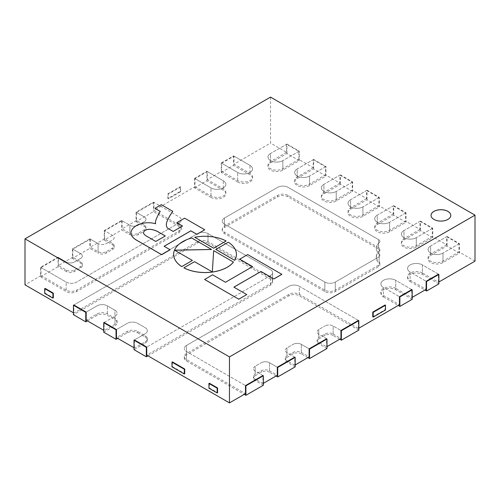 <?xml version="1.0" encoding="UTF-8"?>
<svg xmlns="http://www.w3.org/2000/svg" width="500" height="500" viewBox="0 0 500 500"><rect width="100%" height="100%" fill="white"/><g stroke="black" fill="none" stroke-linecap="round" stroke-linejoin="round"><path stroke-width="0.38" stroke-dasharray="2.5 1.88" d="M431.05 215.413A9.869 5.7 0 0 0 431.05 215.438A9.869 5.7 0 0 0 437.144 220.706A9.869 5.7 0 0 0 447.9 219.469A9.869 5.7 0 0 0 450.794 215.438A9.869 5.7 0 0 0 450.794 215.413M433.944 211.456A9.869 5.7 0 0 0 431.05 215.487A9.869 5.7 0 0 0 437.144 220.75A9.869 5.7 0 0 0 447.9 219.513A9.869 5.7 0 0 0 450.794 215.487A9.869 5.7 0 0 0 444.7 210.219A9.869 5.7 0 0 0 433.944 211.456A9.869 5.7 0 0 0 431.05 215.487A9.869 5.7 0 0 0 437.144 220.75A9.869 5.7 0 0 0 447.9 219.513A9.869 5.7 0 0 0 450.794 215.487A9.869 5.7 0 0 0 444.7 210.219A9.869 5.7 0 0 0 433.944 211.456M221.669 171.3L237.681 180.544A8.713 5.031 0 0 0 250 180.544A8.713 5.031 0 0 0 252.55 176.988A8.713 5.031 0 0 0 250 173.431L233.988 164.188L233.988 156.131L221.669 163.238L221.669 171.3L207.3 179.6L207.3 171.537L194.981 178.65L194.981 186.706L153.925 210.413L179.094 224.944A7.375 4.256 0 0 1 181.25 227.956A7.375 4.256 0 0 1 179.094 230.963L76.612 290.131A7.375 4.256 0 0 1 66.181 290.131L41.013 275.6L41.013 267.544L66.181 282.075A7.375 4.256 0 0 0 76.612 282.075L179.094 222.906A7.375 4.256 0 0 0 181.25 219.894A7.375 4.256 180 0 1 179.094 222.906L179.094 230.963M233.988 156.131L250 165.375A8.713 5.031 180 0 1 252.55 168.931A8.713 5.031 180 0 1 250 172.488A8.713 5.031 180 0 1 237.681 172.488L221.669 163.238M194.981 186.706L210.994 195.956A8.713 5.031 0 0 0 223.312 195.956A8.713 5.031 0 0 0 225.863 192.4A8.713 5.031 0 0 0 223.312 188.844L207.3 179.6M207.3 171.537L223.312 180.781A8.713 5.031 180 0 1 225.863 184.338A8.713 5.031 180 0 1 223.312 187.894A8.713 5.031 180 0 1 210.994 187.894L194.981 178.65M270.531 97.106L270.531 143.094L233.988 164.188M153.925 202.356L136.475 212.425L144.275 216.931A5.806 3.35 180 0 1 145.975 219.3A5.806 3.35 180 0 1 144.275 221.675L138.119 225.231A5.806 3.35 180 0 1 129.906 225.231L122.1 220.725L104.656 230.8L112.456 235.306A5.806 3.35 180 0 1 114.156 237.675A5.806 3.35 180 0 1 112.456 240.044L106.294 243.6A5.806 3.35 180 0 1 98.081 243.6L90.281 239.094L72.831 249.169L80.631 253.675A5.806 3.35 180 0 1 82.338 256.044A5.806 3.35 180 0 1 80.631 258.412L74.475 261.969A5.806 3.35 180 0 1 66.263 261.969L58.05 257.231L40.6 267.306L40.6 276.788L66.181 291.556A7.375 4.256 0 0 0 76.612 291.556L179.094 232.387A7.375 4.256 0 0 0 181.25 229.375A7.375 4.256 0 0 0 179.094 226.369L153.512 211.6L136.062 221.675L136.062 212.194L153.512 202.119L179.094 216.887A7.375 4.256 180 0 1 181.25 219.894A7.375 4.256 0 0 0 179.094 216.887L153.925 202.356L153.925 210.413M136.475 220.487L122.1 228.787L129.906 233.287A5.806 3.35 0 0 0 138.119 233.287L144.275 229.731A5.806 3.35 0 0 0 145.975 227.362A5.806 3.35 0 0 0 144.275 224.994L136.475 220.487L136.475 212.425M122.1 220.725L122.1 228.787M104.656 238.856L90.281 247.156L98.081 251.663A5.806 3.35 0 0 0 106.294 251.663L112.456 248.106A5.806 3.35 0 0 0 114.156 245.731A5.806 3.35 0 0 0 112.456 243.363L104.656 238.856L104.656 230.8M90.281 239.094L90.281 247.156M72.831 257.231L58.463 265.525L66.263 270.031A5.806 3.35 0 0 0 74.475 270.031L80.631 266.475A5.806 3.35 0 0 0 82.338 264.106A5.806 3.35 0 0 0 80.631 261.731L72.831 257.231L72.831 249.169M136.062 212.194L144.275 216.931A5.806 3.35 0 0 1 145.975 219.3A5.806 3.35 0 0 1 144.275 221.675L138.119 225.231A5.806 3.35 0 0 1 129.906 225.231L129.906 234.713L121.694 229.969L104.244 240.044L104.244 230.562L112.456 235.306A5.806 3.35 0 0 1 114.156 237.675A5.806 3.35 0 0 1 112.456 240.044L106.294 243.6A5.806 3.35 0 0 1 98.081 243.6L98.081 253.081L89.875 248.344L72.425 258.412L72.425 248.931L80.631 253.675A5.806 3.35 0 0 1 82.338 256.044A5.806 3.35 0 0 1 80.631 258.412L74.475 261.969A5.806 3.35 0 0 1 66.263 261.969L58.463 257.469L58.463 265.525M58.463 257.469L41.013 267.544M41.013 275.6L25 284.844M73.863 304.994L197.569 233.575A7.375 4.256 180 0 1 208 233.575A7.375 4.256 0 0 0 197.569 233.575L73.863 304.994L73.863 313.056L197.569 241.631A7.375 4.256 0 0 1 208 241.631L270.45 277.688A7.375 4.256 0 0 1 272.606 280.7A7.375 4.256 0 0 1 270.45 283.706L146.738 355.131M103.731 330.3L104.138 330.538L104.138 322.475L114.938 316.244A7.375 4.256 0 0 0 117.1 313.231A7.375 4.256 180 0 1 114.938 316.244L114.938 324.306A7.375 4.256 0 0 0 117.1 321.294A7.375 4.256 0 0 0 114.938 318.281L107.406 313.931A7.375 4.256 0 0 0 96.975 313.931L86.175 320.169M134.012 347.781L134.419 348.019L145.219 341.788A7.375 4.256 0 0 0 147.381 338.775A7.375 4.256 0 0 0 145.219 335.763L137.688 331.413A7.375 4.256 0 0 0 127.256 331.413L116.456 337.65M134.419 339.963L145.219 333.725A7.375 4.256 0 0 0 147.381 330.712A7.375 4.256 0 0 0 145.219 327.706L137.688 323.356A7.375 4.256 0 0 0 127.256 323.356L116.456 329.588L127.256 323.356A7.375 4.256 180 0 1 137.688 323.356L145.219 327.706A7.375 4.256 180 0 1 147.381 330.712A7.375 4.256 180 0 1 145.219 333.725L134.419 339.963L134.419 348.019M73.45 312.819L73.863 313.056M262.931 375.519L255.131 371.012A5.806 3.35 180 0 1 253.431 368.644A5.806 3.35 0 0 0 255.131 371.012L262.931 375.519L262.931 383.575L263.344 383.338M294.756 357.144L286.95 352.644A5.806 3.35 180 0 1 285.25 350.269A5.806 3.35 0 0 0 286.95 352.644L294.756 357.144L294.756 365.206L295.163 364.969M326.575 338.775L318.775 334.269A5.806 3.35 180 0 1 317.075 331.9A5.806 3.35 0 0 0 318.775 334.269L326.575 338.775L326.575 346.838L326.987 346.6M358.394 328.462L358.394 320.406L299.35 286.319A7.375 4.256 0 0 0 288.925 286.319L186.444 345.481A7.375 4.256 0 0 0 184.281 348.494A7.375 4.256 180 0 1 186.444 345.481L186.444 353.544L288.925 294.375A7.375 4.256 0 0 1 299.35 294.375L358.394 328.462L358.806 328.225M411.769 297.65L411.769 289.587L395.756 280.344A8.713 5.031 0 0 0 386.262 279.25A8.713 5.031 0 0 0 380.887 283.9A8.713 5.031 180 0 1 386.262 279.25A8.713 5.031 180 0 1 395.756 280.344L395.756 288.4L411.769 297.65L412.181 297.413M438.456 282.238L438.456 274.181L422.444 264.931A8.713 5.031 0 0 0 412.956 263.844A8.713 5.031 0 0 0 407.575 268.488A8.713 5.031 180 0 1 412.956 263.844A8.713 5.031 180 0 1 422.444 264.931L422.444 272.994L438.456 282.238L438.869 282M339.919 183.15L323.906 192.4A8.713 5.031 0 0 0 321.356 195.956A8.713 5.031 0 0 0 326.731 200.6A8.713 5.031 0 0 0 336.225 199.506L352.238 190.263L352.238 182.206L339.919 175.094L339.919 183.15L325.55 174.856L325.55 166.794L313.231 159.688L313.231 167.744L298.863 159.45L298.863 151.387L286.544 144.275L286.544 152.338L270.531 143.094M366.606 198.562L350.594 207.806A8.713 5.031 0 0 0 348.044 211.363A8.713 5.031 0 0 0 353.419 216.006A8.713 5.031 0 0 0 362.912 214.919L378.925 205.675L378.925 197.613L366.606 190.5L366.606 198.562L352.238 190.263M393.294 213.969L377.281 223.212A8.713 5.031 0 0 0 374.731 226.769A8.713 5.031 0 0 0 380.106 231.412A8.713 5.031 0 0 0 389.6 230.325L405.613 221.081L405.613 213.019L393.294 205.906L393.294 213.969L378.925 205.675M419.981 229.375L403.969 238.625A8.713 5.031 0 0 0 401.419 242.175A8.713 5.031 0 0 0 406.794 246.825A8.713 5.031 0 0 0 416.287 245.731L432.3 236.488L432.3 228.431L419.981 221.319L419.981 229.375L405.613 221.081M446.669 244.788L430.656 254.031A8.713 5.031 0 0 0 428.106 257.587A8.713 5.031 0 0 0 433.481 262.231A8.713 5.031 0 0 0 442.975 261.144L458.988 251.894L458.988 243.837L446.669 236.725L446.669 244.788L432.3 236.488M475 261.144L458.988 251.894M422.444 272.994A8.713 5.031 0 0 0 412.956 271.906A8.713 5.031 0 0 0 407.575 276.55A8.713 5.031 0 0 0 410.125 280.106L426.138 289.35M395.756 288.4A8.713 5.031 0 0 0 386.262 287.312A8.713 5.031 0 0 0 380.887 291.956A8.713 5.031 0 0 0 383.438 295.512L399.45 304.756M186.444 353.544A7.375 4.256 0 0 0 184.281 356.556A7.375 4.256 0 0 0 186.444 359.562L245.481 393.65M286.544 152.338L270.531 161.581A8.713 5.031 0 0 0 267.981 165.138A8.713 5.031 0 0 0 273.356 169.781A8.713 5.031 0 0 0 282.844 168.694L298.863 159.45M313.231 167.744L297.219 176.988A8.713 5.031 0 0 0 294.669 180.544A8.713 5.031 0 0 0 300.044 185.194A8.713 5.031 0 0 0 309.538 184.1L325.55 174.856M378.587 247.669L288.062 195.406A7.375 4.256 0 0 0 277.631 195.406L224.419 226.131A7.375 4.256 0 0 0 222.262 229.137A7.375 4.256 0 0 0 224.419 232.15L324.85 290.131A7.375 4.256 0 0 0 335.281 290.131L378.587 265.131A4.412 2.55 0 0 0 379.875 263.325A4.412 2.55 0 0 0 379.15 261.925A17.419 10.056 0 0 1 376.287 256.4A17.419 10.056 0 0 1 379.15 250.875A4.412 2.55 0 0 0 379.875 249.475A4.412 2.55 0 0 0 378.587 247.669L378.587 239.613A4.412 2.55 180 0 1 379.875 241.412A4.412 2.55 180 0 1 379.15 242.812A17.419 10.056 0 0 0 376.287 248.344A17.419 10.056 180 0 1 379.15 242.812A4.412 2.55 0 0 0 379.875 241.412A4.412 2.55 0 0 0 378.587 239.613L378.587 249.094L288.062 196.831A7.375 4.256 0 0 0 277.631 196.831L224.419 227.55A7.375 4.256 0 0 0 222.262 230.562A7.375 4.256 0 0 0 224.419 233.575L324.85 291.556A7.375 4.256 0 0 0 335.281 291.556L378.587 266.55A4.412 2.55 0 0 0 379.875 264.75A4.412 2.55 0 0 0 379.15 263.35A17.419 10.056 0 0 1 376.287 257.825A17.419 10.056 0 0 1 379.15 252.294A4.412 2.55 0 0 0 379.875 250.894A4.412 2.55 0 0 0 378.587 249.094M262.931 383.575L255.131 379.075A5.806 3.35 0 0 1 253.431 376.7A5.806 3.35 0 0 1 255.131 374.331L261.294 370.775A5.806 3.35 0 0 1 269.5 370.775L277.306 375.281M294.756 365.206L286.95 360.7A5.806 3.35 0 0 1 285.25 358.331A5.806 3.35 0 0 1 286.95 355.962L293.113 352.406A5.806 3.35 0 0 1 301.325 352.406L309.125 356.906M339.712 339.25L333.144 335.456L333.144 325.975A5.806 3.35 0 0 0 324.931 325.975A5.806 3.35 180 0 1 333.144 325.975L340.944 330.481L333.144 325.975L333.144 334.031A5.806 3.35 0 0 0 324.931 334.031L318.775 337.587A5.806 3.35 0 0 0 317.075 339.963A5.806 3.35 0 0 0 318.775 342.331L326.575 346.838M333.144 334.031L340.944 338.537M114.938 324.306L104.138 330.538M147.969 355.844L270.45 285.131A7.375 4.256 0 0 0 272.606 282.119A7.375 4.256 0 0 0 270.45 279.113L208 243.056L208 233.575L270.45 269.625A7.375 4.256 180 0 1 272.606 272.638A7.375 4.256 0 0 0 270.45 269.625L208 233.575L208 241.631M272.606 282.119L272.606 272.638A7.375 4.256 180 0 1 270.45 275.65A7.375 4.256 0 0 0 272.606 272.638L272.606 280.7M270.45 285.131L270.45 275.65L146.738 347.069L270.45 275.65L270.45 283.706M107.406 313.931L107.406 305.875L107.406 315.356L114.938 319.706L114.938 310.225L107.406 305.875A7.375 4.256 0 0 0 96.975 305.875L86.175 312.106L96.975 305.875A7.375 4.256 180 0 1 107.406 305.875L114.938 310.225A7.375 4.256 180 0 1 117.1 313.231A7.375 4.256 0 0 0 114.938 310.225L114.938 318.281M412.181 299.306L395.756 289.825A8.713 5.031 0 0 0 386.262 288.738A8.713 5.031 0 0 0 380.887 293.381A8.713 5.031 0 0 0 383.438 296.938L383.438 287.456L399.45 296.7L383.438 287.456A8.713 5.031 180 0 1 380.887 283.9A8.713 5.031 0 0 0 383.438 287.456L383.438 295.512M438.869 283.9L422.444 274.419A8.713 5.031 0 0 0 412.956 273.325A8.713 5.031 0 0 0 407.575 277.975A8.713 5.031 0 0 0 410.125 281.525L410.125 272.044L426.138 281.288L410.125 272.044A8.713 5.031 180 0 1 407.575 268.488A8.713 5.031 0 0 0 410.125 272.044L410.125 280.106M458.988 243.837L442.975 253.081A8.713 5.031 180 0 1 433.481 254.175A8.713 5.031 180 0 1 428.106 249.525A8.713 5.031 180 0 1 430.656 245.969L446.669 236.725M432.3 228.431L416.287 237.675A8.713 5.031 180 0 1 406.794 238.762A8.713 5.031 180 0 1 401.419 234.119A8.713 5.031 180 0 1 403.969 230.562L419.981 221.319M405.613 213.019L389.6 222.262A8.713 5.031 180 0 1 380.106 223.356A8.713 5.031 180 0 1 374.731 218.713A8.713 5.031 180 0 1 377.281 215.156L393.294 205.906M378.925 197.613L362.912 206.856A8.713 5.031 180 0 1 353.419 207.95A8.713 5.031 180 0 1 348.044 203.3A8.713 5.031 180 0 1 350.594 199.744L366.606 190.5M358.806 330.125L299.35 295.8A7.375 4.256 0 0 0 288.925 295.8L186.444 354.963A7.375 4.256 0 0 0 184.281 357.975A7.375 4.256 0 0 0 186.444 360.988L186.444 351.506L245.481 385.594L186.444 351.506A7.375 4.256 180 0 1 184.281 348.494A7.375 4.256 0 0 0 186.444 351.506L186.444 359.562M186.444 354.963L186.444 345.481L288.925 286.319A7.375 4.256 180 0 1 299.35 286.319L299.35 294.375M333.144 335.456A5.806 3.35 0 0 0 324.931 335.456L318.775 339.012L318.775 329.531L324.931 325.975L318.775 329.531A5.806 3.35 0 0 0 317.075 331.9A5.806 3.35 180 0 1 318.775 329.531L318.775 337.587M307.894 357.619L301.325 353.825L301.325 344.344L309.125 348.85L301.325 344.344A5.806 3.35 0 0 0 293.113 344.344A5.806 3.35 180 0 1 301.325 344.344L301.325 352.406M301.325 353.825A5.806 3.35 0 0 0 293.113 353.825L286.95 357.381L286.95 347.9L293.113 344.344L286.95 347.9A5.806 3.35 0 0 0 285.25 350.269A5.806 3.35 180 0 1 286.95 347.9L286.95 355.962M276.075 375.994L269.5 372.2L269.5 362.719L277.306 367.219L269.5 362.719A5.806 3.35 0 0 0 261.294 362.719A5.806 3.35 180 0 1 269.5 362.719L269.5 370.775M269.5 372.2A5.806 3.35 0 0 0 261.294 372.2L255.131 375.756L255.131 366.275L261.294 362.719L255.131 366.275A5.806 3.35 0 0 0 253.431 368.644A5.806 3.35 180 0 1 255.131 366.275L255.131 374.331M224.419 227.55L224.419 218.069L277.631 187.35A7.375 4.256 180 0 1 288.062 187.35L378.587 239.613L288.062 187.35A7.375 4.256 0 0 0 277.631 187.35L224.419 218.069A7.375 4.256 0 0 0 222.262 221.081A7.375 4.256 180 0 1 224.419 218.069L224.419 226.131M324.85 291.556L324.85 282.075L224.419 224.094A7.375 4.256 180 0 1 222.262 221.081A7.375 4.256 0 0 0 224.419 224.094L324.85 282.075A7.375 4.256 0 0 0 335.281 282.075A7.375 4.256 180 0 1 324.85 282.075L324.85 290.131M335.281 291.556L335.281 282.075L378.587 257.069A4.412 2.55 0 0 0 379.875 255.269A4.412 2.55 0 0 0 379.15 253.869A4.412 2.55 180 0 1 379.875 255.269A4.412 2.55 180 0 1 378.587 257.069L335.281 282.075L335.281 290.131M379.15 263.35L379.15 253.869A17.419 10.056 180 0 1 376.287 248.344A17.419 10.056 0 0 0 379.15 253.869L379.15 261.925M179.094 232.387L179.094 222.906L76.612 282.075A7.375 4.256 180 0 1 66.181 282.075L66.181 290.131M298.863 151.387L282.844 160.631A8.713 5.031 180 0 1 273.356 161.725A8.713 5.031 180 0 1 267.981 157.075A8.713 5.031 180 0 1 270.531 153.519L286.544 144.275M325.55 166.794L309.538 176.044A8.713 5.031 180 0 1 300.044 177.131A8.713 5.031 180 0 1 294.669 172.488A8.713 5.031 180 0 1 297.219 168.931L313.231 159.688M352.238 182.206L336.225 191.45A8.713 5.031 180 0 1 326.731 192.537A8.713 5.031 180 0 1 321.356 187.894A8.713 5.031 180 0 1 323.906 184.338L339.919 175.094M66.263 270.031L66.263 271.456A5.806 3.35 0 0 0 74.475 271.456L80.631 267.9A5.806 3.35 0 0 0 82.338 265.525A5.806 3.35 0 0 0 80.631 263.156L72.425 258.412M66.263 271.456L58.05 266.712L58.05 257.231M40.6 276.788L58.05 266.712M40.6 267.306L66.181 282.075L66.181 291.556M153.512 202.119L153.512 211.6M136.062 221.675L144.275 226.412A5.806 3.35 0 0 1 145.975 228.787A5.806 3.35 0 0 1 144.275 231.156L138.119 234.713A5.806 3.35 0 0 1 129.906 234.713M129.906 233.287L129.906 225.231L121.694 220.487L121.694 229.969M104.244 230.562L121.694 220.487M104.244 240.044L112.456 244.788A5.806 3.35 0 0 1 114.156 247.156A5.806 3.35 0 0 1 112.456 249.525L106.294 253.081A5.806 3.35 0 0 1 98.081 253.081M98.081 251.663L98.081 243.6L89.875 238.856L89.875 248.344M72.425 248.931L89.875 238.856M137.688 331.413L137.688 332.837A7.375 4.256 0 0 0 127.256 332.837L117.688 338.363M137.688 332.837L145.219 337.188A7.375 4.256 0 0 1 147.381 340.2A7.375 4.256 0 0 1 145.219 343.206L134.012 349.681M208 243.056A7.375 4.256 0 0 0 197.569 243.056L73.45 314.713M87.406 320.875L96.975 315.356A7.375 4.256 0 0 1 107.406 315.356M103.731 332.2L114.938 325.725A7.375 4.256 0 0 0 117.1 322.713A7.375 4.256 0 0 0 114.938 319.706M104.138 322.475L114.938 316.244L114.938 325.725M358.394 320.406L299.35 286.319L299.35 295.8M186.444 360.988L244.25 394.363M255.131 375.756A5.806 3.35 0 0 0 253.431 378.125A5.806 3.35 0 0 0 255.131 380.494L263.344 385.238M286.95 357.381A5.806 3.35 0 0 0 285.25 359.756A5.806 3.35 0 0 0 286.95 362.125L295.163 366.863M318.775 339.012A5.806 3.35 0 0 0 317.075 341.381A5.806 3.35 0 0 0 318.775 343.75L326.987 348.494M438.456 274.181L422.444 264.931L422.444 274.419M410.125 281.525L424.906 290.062M411.769 289.587L395.756 280.344L395.756 289.825M383.438 296.938L398.219 305.469M403.969 240.044L420.394 230.562L432.713 237.675L416.287 247.156A8.713 5.031 0 0 1 406.794 248.244A8.713 5.031 0 0 1 401.419 243.6A8.713 5.031 0 0 1 403.969 240.044L403.969 230.562L420.394 221.081L420.394 230.562M403.969 238.625L403.969 230.562A8.713 5.031 0 0 0 401.419 234.119A8.713 5.031 0 0 0 406.794 238.762A8.713 5.031 0 0 0 416.287 237.675L416.287 245.731M420.394 221.081L432.713 228.194L432.713 237.675M432.713 228.194L416.287 237.675L416.287 247.156M430.656 255.45L447.081 245.969L459.4 253.081L442.975 262.562A8.713 5.031 0 0 1 433.481 263.656A8.713 5.031 0 0 1 428.106 259.006A8.713 5.031 0 0 1 430.656 255.45L430.656 245.969L447.081 236.488L447.081 245.969M430.656 254.031L430.656 245.969A8.713 5.031 0 0 0 428.106 249.525A8.713 5.031 0 0 0 433.481 254.175A8.713 5.031 0 0 0 442.975 253.081L442.975 261.144M447.081 236.488L459.4 243.6L459.4 253.081M459.4 243.6L442.975 253.081L442.975 262.562M377.281 224.638L393.706 215.156L406.025 222.269L389.6 231.75A8.713 5.031 0 0 1 380.106 232.838A8.713 5.031 0 0 1 374.731 228.194A8.713 5.031 0 0 1 377.281 224.638L377.281 215.156L393.706 205.675L393.706 215.156M377.281 223.212L377.281 215.156A8.713 5.031 0 0 0 374.731 218.713A8.713 5.031 0 0 0 380.106 223.356A8.713 5.031 0 0 0 389.6 222.262L389.6 230.325M393.706 205.675L406.025 212.781L406.025 222.269M406.025 212.781L389.6 222.262L389.6 231.75M350.594 209.225L367.019 199.744L379.331 206.856L362.912 216.337A8.713 5.031 0 0 1 353.419 217.431A8.713 5.031 0 0 1 348.044 212.781A8.713 5.031 0 0 1 350.594 209.225L350.594 199.744L367.019 190.263L367.019 199.744M350.594 207.806L350.594 199.744A8.713 5.031 0 0 0 348.044 203.3A8.713 5.031 0 0 0 353.419 207.95A8.713 5.031 0 0 0 362.912 206.856L362.912 214.919M367.019 190.263L379.331 197.375L379.331 206.856M379.331 197.375L362.912 206.856L362.912 216.337M323.906 193.819L340.331 184.338L352.644 191.45L336.225 200.931A8.713 5.031 0 0 1 326.731 202.019A8.713 5.031 0 0 1 321.356 197.375A8.713 5.031 0 0 1 323.906 193.819L323.906 184.338L340.331 174.856L340.331 184.338M323.906 192.4L323.906 184.338A8.713 5.031 0 0 0 321.356 187.894A8.713 5.031 0 0 0 326.731 192.537A8.713 5.031 0 0 0 336.225 191.45L336.225 199.506M340.331 174.856L352.644 181.969L352.644 191.45M352.644 181.969L336.225 191.45L336.225 200.931M297.219 178.412L313.637 168.931L325.956 176.044L309.538 185.525A8.713 5.031 0 0 1 300.044 186.612A8.713 5.031 0 0 1 294.669 181.969A8.713 5.031 0 0 1 297.219 178.412L297.219 168.931L313.637 159.45L313.637 168.931M297.219 176.988L297.219 168.931A8.713 5.031 0 0 0 294.669 172.488A8.713 5.031 0 0 0 300.044 177.131A8.713 5.031 0 0 0 309.538 176.044L309.538 184.1M313.637 159.45L325.956 166.556L325.956 176.044M325.956 166.556L309.538 176.044L309.538 185.525M270.531 163.006L286.95 153.519L299.269 160.631L282.844 170.113A8.713 5.031 0 0 1 273.356 171.206A8.713 5.031 0 0 1 267.981 166.556A8.713 5.031 0 0 1 270.531 163.006L270.531 153.519L286.95 144.037L286.95 153.519M270.531 161.581L270.531 153.519A8.713 5.031 0 0 0 267.981 157.075A8.713 5.031 0 0 0 273.356 161.725A8.713 5.031 0 0 0 282.844 160.631L282.844 168.694M286.95 144.037L299.269 151.15L299.269 160.631M299.269 151.15L282.844 160.631L282.844 170.113M237.681 180.544L237.681 172.488L237.681 181.969L221.256 172.488L221.256 163.006L237.681 172.488A8.713 5.031 0 0 0 250 172.488A8.713 5.031 0 0 0 252.55 168.931A8.713 5.031 0 0 0 250 165.375L250 173.431M237.681 181.969A8.713 5.031 0 0 0 250 181.969A8.713 5.031 0 0 0 252.55 178.412A8.713 5.031 0 0 0 250 174.856L233.575 165.375L233.575 155.894L250 165.375L250 174.856M221.256 172.488L233.575 165.375M221.256 163.006L233.575 155.894M210.994 195.956L210.994 187.894L210.994 197.375L194.569 187.894L194.569 178.412L210.994 187.894A8.713 5.031 0 0 0 223.312 187.894A8.713 5.031 0 0 0 225.863 184.338A8.713 5.031 0 0 0 223.312 180.781L223.312 188.844M210.994 197.375A8.713 5.031 0 0 0 223.312 197.375A8.713 5.031 0 0 0 225.863 193.819A8.713 5.031 0 0 0 223.312 190.263L206.887 180.781L206.887 171.3L223.312 180.781L223.312 190.263M194.569 187.894L206.887 180.781M194.569 178.412L206.887 171.3M209.35 383.219L209.35 387.962L217.562 392.706M208.944 388.2L209.35 387.962M172.4 361.887L172.4 366.631L184.719 373.738M171.988 366.863L172.4 366.631M45.119 288.4L45.119 293.144L53.331 297.881M44.706 293.381L45.119 293.144M180.613 191.688L168.294 198.8L168.294 194.056L180.613 186.944L180.613 191.688L180.2 191.45L167.881 198.562L168.294 198.8M167.881 198.562L167.881 193.819L168.294 194.056M167.881 193.819L180.2 186.706L180.613 186.944M180.2 186.706L180.2 191.45M372.762 316.85L385.081 309.738L385.081 304.994M385.494 309.975L385.081 309.738M252.581 266.6L225.444 282.312L212.562 274.875L204.594 279.475M246.75 294.613L233.919 287.156M281.856 274.344L247.669 254.606L239.7 259.206M191.731 237.975L191.731 238.019A31.4 18.125 0 0 0 173.625 254.419M192.4 260.5L174.694 250.225M211.531 249.45L191.731 238.019M233.469 262.119L213.669 250.688L212.319 272L194.537 261.731L183.912 267.863M182.481 226.044L173.156 231.475L167.712 228.337A11.769 6.794 180 0 1 166.469 225.95A24.525 14.162 180 0 1 166.375 224.694A24.525 14.162 180 0 1 166.375 224.669L166.375 224.694M204.737 229.819L184.638 218.212L176.781 222.756M170.131 249.8L164.131 246.294M155.625 223.8L155.625 223.75A17.237 9.956 0 0 0 155.625 223.8A16.531 9.544 0 0 0 140.075 224.044A16.244 9.381 0 0 0 134.281 227.188A17.175 9.912 0 0 0 131.012 232.981M160.206 211.444L160.225 211.456A109.944 63.475 0 0 0 155.75 220.594A17.237 9.956 0 0 0 155.456 222.4M172.769 211.363L161.287 204.731L154.938 208.4M143.556 232.775A6 3.462 0 0 0 143.556 232.8A6 3.462 0 0 0 144.331 234.506A14.812 8.55 0 0 0 146.781 236.319L155.775 241.513L165.256 235.994M226.131 241.025A31.4 18.125 0 0 0 194.762 237.312M236.425 254.419A31.4 18.125 0 0 0 228.269 242.256L215.8 249.456M127.256 332.837L127.256 331.413M145.219 337.188L145.219 335.763M145.219 343.206L145.219 341.788M270.45 279.113L270.45 277.688M197.569 243.056L197.569 241.631M96.975 315.356L96.975 313.931M324.931 335.456L324.931 334.031M288.925 295.8L288.925 294.375M255.131 380.494L255.131 379.075M261.294 372.2L261.294 370.775M286.95 362.125L286.95 360.7M293.113 353.825L293.113 352.406M318.775 343.75L318.775 342.331M277.631 196.831L277.631 195.406M288.062 196.831L288.062 195.406M224.419 233.575L224.419 232.15M378.587 266.55L378.587 265.131M379.15 252.294L379.15 250.875M76.612 291.556L76.612 290.131M179.094 226.369L179.094 224.944M144.275 226.412L144.275 224.994M144.275 231.156L144.275 229.731M138.119 234.713L138.119 233.287M112.456 244.788L112.456 243.363M112.456 249.525L112.456 248.106M106.294 253.081L106.294 251.663M80.631 263.156L80.631 261.731M80.631 267.9L80.631 266.475M74.475 271.456L74.475 270.031M147.381 340.2L147.381 338.775M117.1 322.713L117.1 321.294M380.887 293.381L380.887 291.956M407.575 277.975L407.575 276.55M428.106 259.006L428.106 257.587M401.419 243.6L401.419 242.175M374.731 228.194L374.731 226.769M348.044 212.781L348.044 211.363M184.281 357.975L184.281 356.556M253.431 378.125L253.431 376.7M285.25 359.756L285.25 358.331M317.075 341.381L317.075 339.963M222.262 230.562L222.262 229.137M379.875 264.75L379.875 263.325M376.287 257.825L376.287 256.4M379.875 250.894L379.875 249.475M181.25 229.375L181.25 227.956M145.975 228.787L145.975 227.362M114.156 247.156L114.156 245.731M82.338 265.525L82.338 264.106M225.863 193.819L225.863 192.4M252.55 178.412L252.55 176.988M267.981 166.556L267.981 165.138M294.669 181.969L294.669 180.544M321.356 197.375L321.356 195.956"/><path stroke-width="0.75" d="M450.794 215.413A9.869 5.7 0 0 0 444.681 210.169A9.869 5.7 0 0 0 433.944 211.406A9.869 5.7 0 0 0 431.05 215.413M447.9 219.419A9.869 5.7 0 0 0 450.794 215.387A9.869 5.7 0 0 0 444.7 210.125A9.869 5.7 0 0 0 433.944 211.363A9.869 5.7 0 0 0 431.05 215.387A9.869 5.7 0 0 0 437.144 220.656A9.869 5.7 0 0 0 447.9 219.419M25 238.856L229.469 356.906L475 215.156L270.531 97.106L25 238.856L25 284.844L73.45 312.819M73.45 305.231L85.769 312.344L85.769 321.825L73.45 314.713L73.45 305.231L73.863 304.994L86.175 312.106L86.175 320.169L103.731 330.3M103.731 322.713L103.731 332.2L116.05 339.306L116.05 329.825L103.731 322.713L104.138 322.475L116.456 329.588L116.456 337.65L134.012 347.781M134.012 340.2L146.325 347.306L146.325 356.794L134.012 349.681L134.012 340.2L134.419 339.963L146.738 347.069L146.738 355.131L229.469 402.894L245.481 393.65L245.481 385.594L262.931 375.519L263.344 375.756L263.344 385.238L245.894 395.312L244.25 394.363M229.469 356.906L229.469 402.894M263.344 383.338L277.306 375.281L277.306 367.219L294.756 357.144L295.163 357.381L295.163 366.863L277.712 376.938L276.075 375.994M295.163 364.969L309.125 356.906L309.125 348.85L326.575 338.775L326.987 339.012L326.987 348.494L309.538 358.569L307.894 357.619M326.987 346.6L340.944 338.537L340.944 330.481L358.394 320.406L358.806 320.644L358.806 330.125L341.356 340.2L339.712 339.25M358.806 328.225L399.45 304.756L399.45 296.7L411.769 289.587L412.181 289.825L412.181 299.306L399.862 306.419L398.219 305.469M412.181 297.413L426.138 289.35L426.138 281.288L438.456 274.181L438.869 274.419L438.869 283.9L426.55 291.012L424.906 290.062M438.869 282L475 261.144L475 215.156M146.325 356.794L147.969 355.844M146.325 347.306L146.738 347.069M85.769 321.825L87.406 320.875M85.769 312.344L86.175 312.106M116.05 339.306L117.688 338.363M116.05 329.825L116.456 329.588M358.806 320.644L341.356 330.712L341.356 340.2M341.356 330.712L340.944 330.481M245.481 385.594L245.894 385.831L245.894 395.312M263.344 375.756L245.894 385.831M295.163 357.381L277.712 367.456L277.712 376.938M277.712 367.456L277.306 367.219M326.987 339.012L309.538 349.087L309.538 358.569M309.538 349.087L309.125 348.85M426.138 281.288L426.55 281.525L426.55 291.012M426.55 281.525L438.869 274.419M399.45 296.7L399.862 296.938L399.862 306.419M399.862 296.938L412.181 289.825M217.156 392.938L217.562 392.706L217.562 387.962L209.35 383.219L208.944 383.456L208.944 388.2L217.156 392.938L217.156 388.2L217.562 387.962M217.156 388.2L208.944 383.456M184.306 373.975L184.719 373.738L184.719 369L172.4 361.887L171.988 362.125L171.988 366.863L184.306 373.975L184.306 369.237L184.719 369M184.306 369.237L171.988 362.125M52.919 298.119L53.331 297.881L53.331 293.144L45.119 288.4L44.706 288.637L44.706 293.381L52.919 298.119L52.919 293.381L53.331 293.144M52.919 293.381L44.706 288.637M385.494 305.231L385.081 304.994L372.762 312.106L372.762 316.85L373.175 317.087L385.494 309.975L385.494 305.231L373.175 312.344L372.762 312.106M373.175 312.344L373.175 317.087M239.7 259.163L252.581 266.6L225.444 282.262L212.562 274.825L204.594 279.475L238.781 299.219L246.75 294.569L233.875 287.131L261.012 271.469L273.888 278.944L281.856 274.344L247.669 254.556L239.7 259.206L252.537 266.619M204.594 279.431L238.781 299.219M238.781 299.169L246.75 294.569M233.919 287.156L261.012 271.512M261.012 271.469L273.888 278.944M273.888 278.9L281.856 274.3M173.625 254.444L173.625 254.394A31.4 18.125 0 0 0 173.625 254.444A31.4 18.125 0 0 0 181.781 266.631L192.4 260.45L174.619 250.181L211.531 249.45L191.731 237.975A31.4 18.125 0 0 0 173.625 254.394A31.4 18.125 0 0 0 181.781 266.581L181.781 266.631M181.781 266.581L192.4 260.45M174.694 250.225L211.456 249.5M227.225 267.213A31.4 18.125 0 0 0 233.469 262.069L233.469 262.119A31.4 18.125 0 0 1 227.225 267.262A31.4 18.125 0 0 1 183.912 267.863L183.912 267.812A31.4 18.125 0 0 0 227.225 267.213M233.469 262.069L213.669 250.637L212.319 271.95L194.537 261.681L183.912 267.812M166.469 225.9A24.525 14.162 180 0 1 166.375 224.65A24.525 14.162 180 0 1 167.013 221.444A115.5 66.688 180 0 1 172.769 211.319L161.287 204.688L154.938 208.35L160.225 211.406A109.944 63.475 0 0 0 155.75 220.544A17.237 9.956 0 0 0 155.456 222.375A17.237 9.956 0 0 0 155.625 223.75A16.531 9.544 0 0 0 140.075 223.994A16.244 9.381 0 0 0 134.281 227.144A17.175 9.912 0 0 0 131.012 232.963A17.175 9.912 0 0 0 131.637 235.606A20.6 11.894 0 0 0 136.8 240.287L161.663 254.644L170.131 249.756L164.094 246.269L190.844 230.825L196.881 234.312L204.737 229.775L184.638 218.169L176.781 222.706L182.525 226.025L173.156 231.431L167.712 228.287A11.769 6.794 180 0 1 166.469 225.9M144.331 234.456A14.812 8.55 0 0 0 146.781 236.275L155.775 241.462L165.294 235.969L158.569 232.081A15.706 9.069 0 0 0 150.475 229.331A6 3.462 0 0 0 143.556 232.75A6 3.462 0 0 0 144.331 234.456M166.375 224.669A24.525 14.162 180 0 1 167.013 221.494A115.5 66.688 180 0 1 172.769 211.363L172.769 211.319M176.781 222.706L182.481 226.044M164.131 246.294L190.844 230.869L196.881 234.356L204.737 229.775M131.012 233.006L131.012 232.963A17.175 9.912 0 0 0 131.012 233.006A17.175 9.912 0 0 0 131.637 235.65A20.6 11.894 0 0 0 136.8 240.338L161.663 254.694L170.131 249.756M155.456 222.375L155.456 222.419A17.237 9.956 0 0 0 155.456 222.419A17.237 9.956 0 0 0 155.612 223.75M154.938 208.35L160.206 211.444M165.256 235.994L158.569 232.131A15.706 9.069 0 0 0 150.475 229.375A6 3.462 0 0 0 143.556 232.775M194.762 237.262L213.663 248.219L226.131 240.975A31.4 18.125 0 0 0 194.762 237.262L213.663 248.219M213.663 248.175L226.131 240.975M234.7 260.363A31.4 18.125 0 0 0 236.425 254.444A31.4 18.125 0 0 0 236.425 254.419A31.4 18.125 0 0 0 228.269 242.206L215.8 249.456L234.7 260.319A31.4 18.125 0 0 0 236.425 254.394L236.425 254.444M215.8 249.406L234.7 260.319"/></g></svg>
